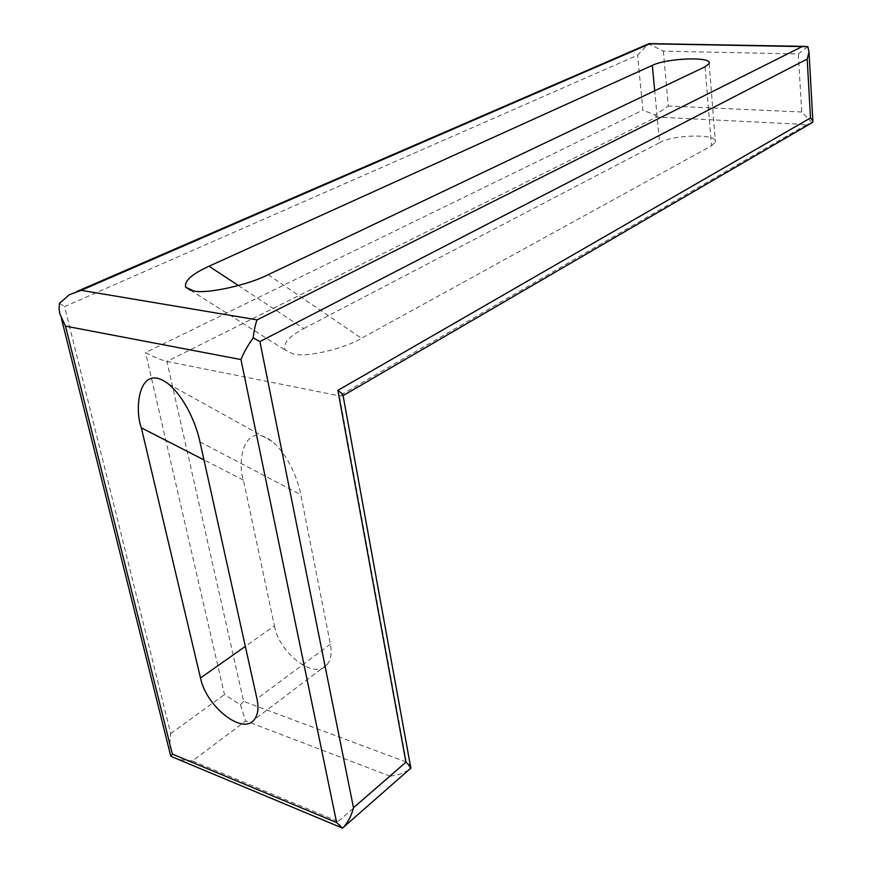 <?xml version="1.0" encoding="UTF-8"?>
<svg xmlns="http://www.w3.org/2000/svg" width="872" height="872" viewBox="0 0 872 872"><rect width="100%" height="100%" fill="white"/><g stroke="black" fill="none" stroke-linecap="round" stroke-linejoin="round"><path stroke-width="0.65" stroke-dasharray="4.36 3.27" d="M238.416 285.547L303.783 328.591C288.763 336.527 282.572 343.699 285.231 350.097L293.548 354.087C306.312 357.64 344.222 348.756 361.488 338.303L268.205 274.68M705.077 66.806L711.465 145.82L361.488 338.303M303.783 328.591L659.559 142.659L654.709 90.775M711.465 145.82L715.411 142.147C719.237 133.689 674.209 134.255 659.559 142.659M807.854 46.598L798.327 53.977L663.352 51.154L648.463 43.764L637.585 55.187L64.583 306.606L170.749 733.57L169.201 749.179M59.427 303.38L64.583 306.606M343.132 395.844L339.404 395.844L166.901 361.444C160.862 359.951 153.755 356.975 145.559 352.539L642.893 110.09L637.585 55.187M812.115 122.789L801.706 111.998L798.327 53.977M663.352 51.154L668.312 106.035L655.155 115.104L642.893 110.09M274.408 625.867C279.302 653.738 315.065 680.542 327.076 664.584C330.935 659.864 332.036 653.073 330.401 644.179L300.796 494.729C298.529 481.802 289.297 455.675 271.933 441.308C243.735 419.781 236.912 462.16 243.43 480.123L274.408 625.867L245.337 646.37M410.44 768.472L406.374 762.03L243.648 701.371L166.901 361.444L656.453 117.066L806.611 124.543L811.102 123.246M656.453 117.066L655.155 115.104M341.137 828.029L338.063 821.5L390.22 776.233L399.932 774.271L408.379 770.27M243.648 701.371L240.378 704.794L224.475 694.548L145.559 352.539M240.378 704.794L245.719 720.915L192.527 760.962L177.387 759.479M806.611 124.543L339.404 395.844L406.374 762.03M801.706 111.998L668.312 106.035M170.749 733.57L224.475 694.548M243.43 480.123L203.972 459.915M199.971 441.908L300.796 494.729M330.401 644.179L256.968 698.821M192.527 760.962L338.063 821.5M390.22 776.233L245.719 720.915M190.412 290.213L285.231 350.097M709.154 63.602L715.411 142.147M806.022 46.39L804.703 46.369M76.714 291.553L69.346 294.747M61.487 318.705L59.078 309.08M168.449 383.996L271.933 441.308M327.076 664.584L254.286 719.618"/><path stroke-width="1.31" d="M209.029 266.211C191.829 274.081 184.047 281.089 185.703 287.237L193.78 290.965C206.62 294.213 248.237 285.024 268.205 274.68L705.077 66.806L709.154 63.602C713.154 56.375 667.374 57.934 652.332 65.367L209.029 266.211L238.416 285.547M807.854 46.598L802.153 46.598L257.12 319.871C255.627 323.229 254.308 329.213 253.174 337.813L259.911 341.584L807.189 59.067L809.02 52.048L807.854 46.598M648.463 43.764L802.153 46.598M61.487 318.705L170.803 756.286L172.351 754.095L65.509 326.128L59.928 314.127L59.078 309.08L59.427 303.38L69.346 294.747L81.205 290.343L649.607 43.883M65.509 326.128L240.977 359.558C243.462 353.138 247.528 345.89 253.174 337.813M807.189 59.067L810.491 117.971L812.857 120.99L812.835 122.244L811.102 123.246M810.491 117.971L337.867 390.384L405.927 762.215L410.505 766.226L410.963 768.014L342.5 828.128L336.614 822.547L172.351 754.095M344.375 826.253C348.538 821.348 351.58 815.167 353.487 807.712L259.911 341.584M199.971 441.908C197.127 427.738 186.641 399.202 168.449 383.996C138.975 361.302 133.994 408.347 141.351 427.847L200.495 677.991C206.272 706.723 242.776 735.521 254.286 719.618C257.992 714.931 258.886 707.999 256.968 698.821L199.971 441.908M337.867 390.384L342.838 394.264L343.132 395.844M342.5 828.128L170.803 756.286M408.379 770.27L410.505 768.635M257.12 319.871L81.205 290.343M654.709 90.775L652.332 65.367M405.927 762.215L353.487 807.712M240.977 359.558L336.614 822.547M203.972 459.915L141.351 427.847M200.495 677.991L245.337 646.37M185.703 287.237L190.412 290.213M804.703 46.369L649.073 43.611M647.406 44.341L76.714 291.553M809.02 52.048L812.857 120.99M812.835 122.244L343.361 395.463M342.838 394.264L410.505 766.226"/></g></svg>

